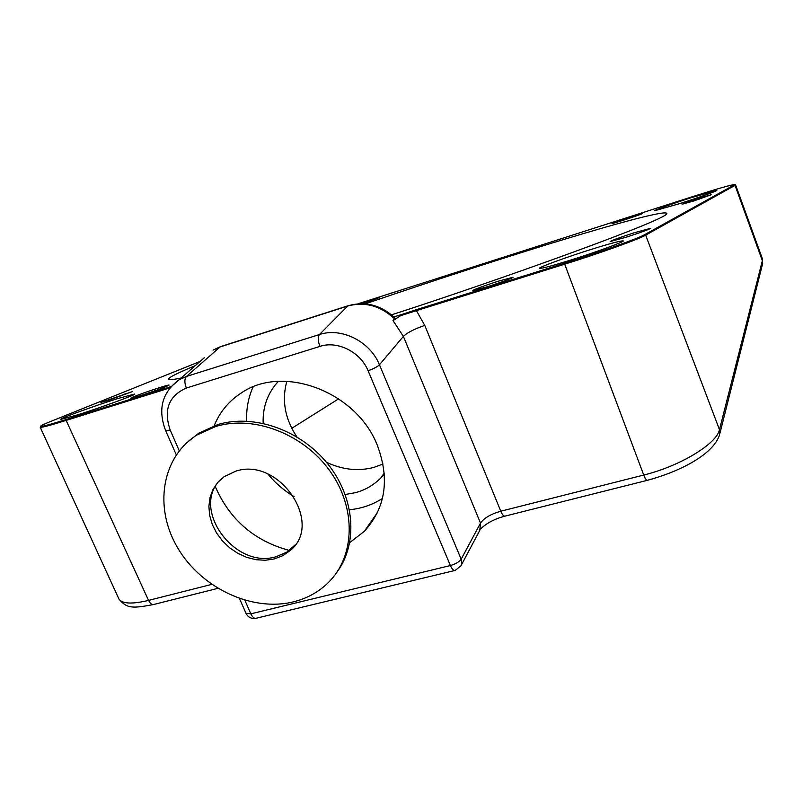 <?xml version="1.0" encoding="UTF-8"?>
<svg xmlns="http://www.w3.org/2000/svg" width="803" height="803" viewBox="0 0 803 803"><rect width="100%" height="100%" fill="white"/><g stroke="black" fill="none" stroke-linecap="round" stroke-linejoin="round"><path stroke-width="1.2" d="M394.594 318.851C380.431 305.702 364.803 301.426 347.699 306.033L348.07 305.752C365.335 300.984 380.923 305.02 394.855 317.868L393.018 320.628L403.136 314.053L416.396 309.677L416.426 310.651L564.7 264.187L643.725 475.045C679.93 466.222 716.888 443.768 719.478 429.655L719.438 435.266C712.843 454.428 680.874 471.231 647.589 480.254C646.505 480.555 645.21 478.809 643.725 475.045L500.791 511.22C490.753 514.111 483.998 518.076 480.505 523.114L479.792 530.371L461.494 564.78M289.301 550.426C254.451 541.011 229.799 519.762 215.324 486.688M214.19 425.731C219.721 412.069 228.714 401.169 241.181 393.048C282.857 363.869 356.853 391.693 377.47 445.675C389.927 479.481 385.54 508.028 364.311 531.335L349.767 542.577M169.905 387.799L204.263 357.787M176.299 454.829L165.629 430.579C157.569 409.299 162.096 392.326 179.189 379.678L186.426 376.466C184.389 378.946 184.369 382.8 186.366 388.04C168.68 395.859 163.31 409.931 170.256 430.257L165.569 430.438M221.196 346.424L213.076 350.098M186.366 388.04L319.905 346.404C317.888 340.944 317.727 336.989 319.413 334.56C341.335 327.042 370.193 341.476 379.448 364.773C377.189 366.931 373.395 368.908 368.065 370.715L450.413 565.543C455.672 563.997 459.266 561.869 461.193 559.159L480.505 523.114L403.387 336.387L379.448 364.773L461.414 559.721L461.845 563.134L461.073 565.764L455.231 570.401C453.635 570.823 452.039 569.207 450.413 565.543L250.827 613.833L244.885 600.303M393.018 320.628L403.387 336.387C407.512 332.522 414.639 328.859 424.757 325.396L416.426 310.651L399.764 315.94M403.136 314.053L393.912 316.954M40.602 426.724L40.752 426.393C42.599 426.513 50.95 424.255 65.786 419.628L170.818 386.685M40.752 426.393C39.869 426.122 43.232 424.456 50.83 421.394L200.037 361.48M734.865 184.57L644.679 234.637C638.285 238.431 598.606 252.584 564.609 263.193L564.7 264.187C599.219 253.427 639.118 239.113 645.662 235.149L735.026 185.383L735.598 184.921L734.865 184.57C732.537 184.399 718.956 188.263 694.113 196.163L358.118 303.775M416.396 309.677L564.609 263.193M181.076 378.022C174.201 379.468 170.146 379.929 168.921 379.397C166.994 378.323 175.757 373.756 195.209 365.686M365.235 303.845C441.55 277.938 488.605 262.792 541.001 246.471C594.461 229.869 661.772 210.376 666.53 213.176C676.006 216.85 491.647 282.556 394.895 313.752L391.503 314.816M77.269 414.96L60.847 419.377C57.545 419.276 94.734 405.756 117.469 398.649L134.472 394.062C138.377 393.902 100.636 407.693 77.269 414.96M570.572 260.102C552.334 265.783 542.035 268.523 539.656 268.322C536.374 268.162 566.858 256.99 591.269 249.392C609.798 243.59 620.388 240.77 623.038 240.92C626.661 240.91 595.495 252.383 570.572 260.102M679.76 203.591L654.535 210.777C652.438 210.848 673.476 203.34 690.992 197.779L716.688 190.452C718.946 190.321 697.526 197.97 679.76 203.591M486.738 286.902C498.944 283.118 514.793 277.286 512.976 277.276L498.974 280.99C486.899 284.744 471.21 290.505 472.937 290.566L486.738 286.902M362.484 303.675L379.257 297.642L360.015 303.675M625.979 237.276C640.924 232.438 649.155 229.447 650.661 228.293L634.721 232.599C619.936 237.387 611.776 240.358 610.25 241.522L625.979 237.276M612.348 223.234L611.956 223.495C611.886 224.127 638.947 215.324 641.878 213.779L642.209 213.558C642.139 212.966 615.59 221.598 612.348 223.234M133.579 396.772L130.738 398.228C130.889 399.011 158.03 390.007 166.462 386.444L169.072 385.089C168.75 384.366 142.402 393.099 133.579 396.772M699.343 198.08L682.068 204.243L694.224 200.82L711.588 194.607L699.343 198.08L699.503 199.094M108.174 400.426L132.385 391.603L100.897 402.393L108.174 400.426M735.598 184.921L762.268 258.395L762.348 260.714L735.026 185.383L734.293 185.021M40.331 427.337C42.157 427.507 50.609 425.249 65.685 420.551L169.804 387.929M291.78 428.3L338.705 398.8M326.389 462.217C342.219 469.735 358.018 471.471 373.786 467.426L383.021 464.024M286.842 381.284C281.602 400.326 284.945 418.855 296.889 436.862M384.356 474.051L380.612 478.227C373.044 485.504 364.642 490.312 355.388 492.671L345.22 494.497M263.153 423.311C262.601 406.96 267.66 392.978 278.33 381.355M246.722 421.143C246.16 408.978 248.278 397.575 253.075 386.926M382.439 498.452C372.612 504.756 361.641 508.53 349.526 509.754M294.109 496.666C284.061 490.623 275.309 483.085 267.851 474.031M622.004 220.684L636.819 215.736M337.18 571.846C358.268 543.209 354.836 497.479 327.674 463.793C300.653 430.027 253.838 413.615 217.814 424.556L198.833 433.158L187.059 442.493M295.102 544.966L286.691 552.213L276.001 556.74C235.128 569.457 190.963 509.785 219.892 480.154M293.165 601.919C251.781 612.006 201.121 587.957 177.634 547.797C153.825 507.807 161.363 457.469 196.825 435.055L215.846 426.443C253.838 414.86 303.624 433.961 329.933 471C356.472 507.928 355.167 555.957 328.638 582.285C318.871 591.952 307.057 598.506 293.165 601.919M274.235 558.958L282.726 555.706L290.034 550.637C324.452 523.566 278.912 456.365 235.58 471.241L223.896 476.821L217.633 482.543L212.946 489.579L209.995 497.629L208.89 506.362L209.663 515.416L212.273 524.439L216.609 533.072L222.491 540.971L229.678 547.827L237.899 553.377L246.812 557.392L256.087 559.721L265.351 560.253L274.235 558.958M719.95 433.208L762.278 265.08L762.348 260.714L719.478 429.655L645.662 235.149L644.679 234.637M424.757 325.396L500.791 511.22C502.327 514.833 503.802 516.449 505.197 516.078C494.648 518.868 486.447 523.175 480.585 529.006M179.27 450.804L170.256 430.257M319.905 346.404C337.511 340.432 360.617 352.035 368.065 370.715M245.919 613.201L250.827 613.833C252.503 617.266 254.33 618.722 256.308 618.21L454.789 570.501M220.082 346.946L186.426 376.466L319.413 334.56L347.699 306.033L220.082 346.946M213.036 350.118L220.524 346.645L348.653 305.562M118.432 597.934L118.985 599.138C122.417 603.866 132.264 604.288 148.535 600.393L211.711 584.393M65.786 419.628L148.535 600.393C150.161 603.605 151.998 604.94 154.056 604.398L217.814 588.368M124.947 394.715L125.037 393.621M762.338 258.596L762.669 263.565M647.308 480.324L505.197 516.078M239.505 598.586L246.019 613.412C248.257 617.517 251.69 619.123 256.298 618.21M153.514 604.539C132.425 608.503 127.004 608.644 118.985 599.138L40.24 427.306M380.622 478.227L384.276 473.057M377.47 512.535L364.311 531.335M198.833 433.158L196.825 435.055M291.75 548.419L290.034 550.637"/></g></svg>
